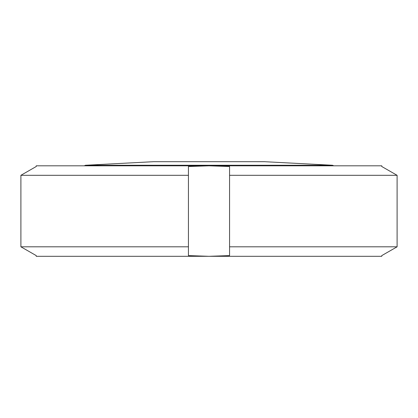 <?xml version="1.0" encoding="UTF-8"?>
<svg xmlns="http://www.w3.org/2000/svg" width="418" height="418" viewBox="0 0 418 418"><rect width="100%" height="100%" fill="white"/><g stroke="black" fill="none" stroke-linecap="round" stroke-linejoin="round"><path stroke-width="0.63" d="M20.9 246.808L188.434 246.808L188.434 255.602L209 256.307L381.765 256.307L381.765 255.602L397.1 246.808L397.1 175.309L381.765 166.51L381.765 165.81L209 165.81L229.566 166.51L229.566 255.602L209 256.307L36.235 256.307L36.235 255.602L20.9 246.808L20.9 175.309L36.235 166.51L36.235 165.81L209 165.81L188.434 166.51L188.434 175.309L20.9 175.309M397.1 246.808L229.566 246.808M397.1 175.309L229.566 175.309M188.434 246.808L188.434 175.309M229.775 161.693L188.225 161.693M264.479 161.693L332.514 165.256L333.81 165.81M153.521 161.693L264.584 161.698M332.514 165.256L85.486 165.256L84.19 165.81M153.416 161.698L85.486 165.256"/></g></svg>
